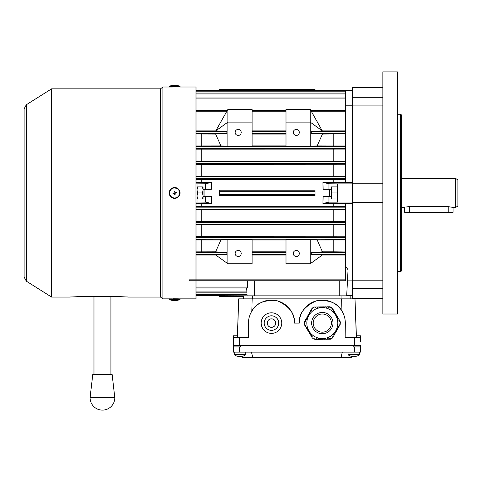 <?xml version="1.0" encoding="UTF-8"?>
<svg xmlns="http://www.w3.org/2000/svg" width="482" height="482" viewBox="0 0 482 482"><rect width="100%" height="100%" fill="white"/><g stroke="black" fill="none" stroke-linecap="round" stroke-linejoin="round"><path stroke-width="0.72" d="M234.246 352.137L234.246 354.722L245.748 354.722L245.748 352.137M234.246 354.722A9.682 9.682 0 0 0 237.258 356.222L237.271 356.204A9.664 9.664 0 0 0 239.042 356.553L239.403 356.204A9.411 8.152 0 0 0 239.994 356.222A9.411 8.152 0 0 0 240.59 356.204L240.952 356.553A9.664 9.664 0 0 0 242.723 356.204L242.735 356.222A9.682 9.682 0 0 0 245.748 354.722M240.59 356.553L240.59 356.204M239.403 356.204L239.403 356.553M204.892 189.318L204.892 196.578M352.836 356.553A9.664 9.664 0 0 1 351.065 356.204A9.664 9.664 0 0 0 352.836 356.553L353.198 356.204A9.411 8.152 0 0 0 353.788 356.222A9.411 8.152 0 0 0 354.384 356.204L354.746 356.553A9.664 9.664 0 0 0 356.517 356.204L356.529 356.222A9.682 9.682 0 0 0 359.542 354.722L359.542 352.137L359.542 354.722L348.04 354.722L348.04 352.137M238.18 256.502A3.025 3.025 0 0 1 235.156 253.478A3.025 3.025 0 0 1 238.18 250.447A3.025 3.025 0 0 1 241.205 253.478A3.025 3.025 0 0 1 238.18 256.502M238.18 135.442A3.025 3.025 0 0 1 235.156 132.417A3.025 3.025 0 0 1 238.18 129.393A3.025 3.025 0 0 1 241.205 132.417A3.025 3.025 0 0 1 238.18 135.442M296.285 135.442A3.025 3.025 0 0 1 293.261 132.417A3.025 3.025 0 0 1 296.285 129.393A3.025 3.025 0 0 1 299.316 132.417A3.025 3.025 0 0 1 296.285 135.442M296.285 256.502A3.025 3.025 0 0 1 293.261 253.478A3.025 3.025 0 0 1 296.285 250.447A3.025 3.025 0 0 1 299.316 253.478A3.025 3.025 0 0 1 296.285 256.502M219.418 90.273L219.418 89.441L315.053 89.441L315.053 90.273M195.999 295.623L247.103 295.846L246.688 287.941M195.999 295.846L219.418 295.623L219.418 296.448L243.627 296.448L243.627 298.87L243.627 295.846L350.161 295.846L350.161 298.87M315.053 190.221L219.418 190.221L219.418 195.668L315.053 195.668L315.053 194.644L219.418 194.644L315.053 194.644L315.053 191.252L219.418 191.252L315.053 191.252L315.053 190.221M323.115 189.318L322.922 182.407L328.971 183.75L328.971 189.318L323.115 189.318M195.999 179.431L333.213 179.473L333.213 182.401L322.922 182.401M201.259 179.473L201.259 182.401L211.55 182.401L211.351 189.318L205.495 189.318L205.495 183.75L195.999 183.865M328.971 202.145L322.922 203.488L323.115 196.578L328.971 196.578L328.971 202.145L337.448 202.145L337.448 183.865L352.577 183.865L352.577 182.606L333.213 182.401M322.922 203.488L352.577 203.29L352.577 183.865M215.785 255.014L226.865 254.382L226.865 252.568L215.785 251.833L215.785 251.49L220.925 240.006L227.89 239.602L252.104 239.602L252.104 263.762L227.89 263.762L215.785 255.014L195.999 255.014M227.89 239.602L227.89 263.762M252.104 122.127L227.89 122.127L227.89 146.293L252.104 146.293L252.104 109.414L227.89 109.414L215.785 130.845M286.001 146.293L310.209 146.293L310.209 122.127L286.001 122.127L286.001 146.293M286.001 263.762L310.209 263.762L310.209 239.602L286.001 239.602L286.001 263.762M227.89 146.293L220.925 145.889L215.785 134.406L215.785 134.062L226.865 133.327L195.999 133.327M195.999 90.273L345.317 90.273L345.317 130.875L322.313 130.875L311.233 131.508L311.233 133.327L322.313 134.062L322.313 134.406L317.174 145.889L310.209 146.293M310.209 239.602L317.174 240.006L322.313 251.49L322.313 251.833L311.233 252.568L311.233 254.382L322.313 255.014L310.209 263.762M197.024 186.895L203.073 186.895L203.073 189.318L205.495 189.318M336.906 186.895L337.448 189.92L337.448 186.895L331.393 186.895L331.393 189.318L328.971 189.318M337.448 183.865L328.971 183.75M205.495 183.75L211.55 182.401M345.317 105.793L352.577 105.793L352.577 87.628L382.847 87.628M352.577 295.442L352.577 280.102L347.51 280.102L346.709 295.442L352.577 295.442L352.577 298.268L382.847 298.268M337.448 90.273L352.577 90.05M345.317 90.447L352.577 90.447M322.313 134.074L345.317 133.954L345.317 145.986L317.174 145.889M195.999 149.167L345.317 149.113L345.317 161.121L195.999 161.06M195.999 164.302L345.317 164.242L345.317 176.255L195.999 176.195M333.213 179.473L345.317 179.37L345.317 182.606M337.448 202.024L352.577 202.024M346.685 295.846L348.052 269.806L345.317 265.739M345.317 203.29L345.317 206.525L195.999 206.465M195.999 209.694L345.317 209.634L345.317 221.654L195.999 221.593M195.999 224.829L345.317 224.775L345.317 236.783L195.999 236.722M317.174 240.006L345.317 239.909L345.317 252.568L311.233 252.568M333.213 203.488L333.213 206.417M195.999 202.024L205.495 202.145L205.495 196.578L211.351 196.578L211.55 203.488L201.259 203.488L201.259 206.417M205.495 196.578L203.073 196.578L203.073 199L197.024 199M197.024 90.273L195.999 90.05M197.024 202.024L197.024 183.865M195.999 182.491L201.259 182.401M345.317 111.234L311.233 111.234M286.001 111.234L252.104 111.234M286.001 130.875L252.104 130.875M345.317 98.864L195.999 98.864M226.865 133.327L226.865 131.508L215.785 130.875L195.999 130.875M226.865 111.234L195.999 111.234M286.001 251.821L252.104 251.821M252.104 240.006L286.001 240.006M286.001 252.568L252.104 252.568M286.001 255.014L252.104 255.014M286.001 254.382L252.104 254.382M333.213 240.006L333.213 251.821L322.313 251.821M345.317 251.941L333.213 251.821M345.317 252.568L345.317 254.382L311.233 254.382M345.317 254.382L345.317 255.014L322.313 255.014M252.104 134.074L286.001 134.074M286.001 145.889L252.104 145.889M286.001 133.327L252.104 133.327M286.001 131.508L252.104 131.508M333.213 134.074L333.213 145.889M345.317 130.875L345.317 133.327L311.233 133.327M345.317 133.327L345.317 133.954M345.317 131.508L311.233 131.508M333.213 164.344L333.213 176.153M201.259 164.344L201.259 176.153M201.259 203.488L195.999 203.404M333.213 149.215L333.213 161.018M201.259 149.215L201.259 161.018M220.925 145.889L195.999 145.932M195.999 134.02L215.785 134.074M201.259 134.074L201.259 145.889M333.213 209.742L333.213 221.551M201.259 209.742L201.259 221.551M333.213 224.871L333.213 236.68M201.259 224.871L201.259 236.68M215.785 251.821L195.999 251.869M195.999 239.964L220.925 240.006M201.259 240.006L201.259 251.821M226.865 252.568L195.999 252.568M345.317 255.014L345.317 280.759L189.155 280.759L189.155 279.849L345.317 279.849M226.865 254.382L195.999 254.382M226.865 131.508L195.999 131.508M247.429 280.759L247.694 287.031L195.999 287.031M247.694 287.031L247.296 287.941L195.999 287.941M246.898 291.941L195.999 291.941M247.043 294.743L195.999 294.713M345.317 236.783L345.317 237.433L195.999 237.433M345.317 237.433L345.317 239.909M345.317 239.253L195.999 239.253M345.317 221.654L345.317 224.775M345.317 224.118L195.999 224.118M345.317 222.304L195.999 222.304M345.317 206.525L345.317 209.634M345.317 208.989L195.999 208.989M345.317 207.17L195.999 207.17M345.317 145.986L345.317 146.642L195.999 146.642M345.317 146.642L345.317 149.113M345.317 148.456L195.999 148.456M345.317 161.121L345.317 161.771L195.999 161.771M345.317 161.771L345.317 164.242M345.317 163.591L195.999 163.591M345.317 176.255L345.317 179.37M345.317 178.72L195.999 178.72M345.317 176.906L195.999 176.906M345.317 93.954L195.999 93.954M345.317 91.176L195.999 91.176M286.001 122.127L286.001 109.414L310.209 109.414L310.209 122.127L322.313 130.875L310.209 109.414M215.785 130.875L227.89 122.127L227.89 109.414M211.55 203.488L205.495 202.145M328.971 196.578L331.393 196.578L331.393 199L337.448 199L337.448 195.975L336.906 199M128.2 297.057L160.494 297.057L160.494 88.839L162.91 87.019L162.91 298.87L172.393 298.87M51.592 88.839L26.365 104.715L26.365 281.181L51.592 297.057L51.592 88.839L160.494 88.839M195.999 279.849L195.999 87.019L180.051 87.019L179.647 85.983L174.948 85.266M173.659 187.606L178.201 188.866L173.647 187.606M178.448 298.87L195.999 298.87L195.999 280.759M178.448 298.834L173.562 298.738M110.92 296.749L119.735 296.749C130.67 297.099 130.67 297.075 119.735 296.671L78.578 296.671C67.643 297.075 67.643 297.099 78.578 296.749L93.972 296.749M119.735 296.749C130.67 297.099 130.67 297.075 119.735 296.671L119.735 296.749M70.101 297.057L51.592 297.057M78.578 296.671C67.643 297.075 67.643 297.099 78.578 296.749L78.578 296.671M91.309 397.71L90.092 397.686L92.773 374.394L112.125 374.394L114.8 397.686L90.092 397.686A12.351 12.351 0 0 0 102.449 410.11A12.351 12.351 0 0 0 114.8 397.686M354.384 356.204L354.384 356.553M356.517 356.204A9.664 9.664 0 0 1 354.746 356.553M348.04 354.722A9.682 9.682 0 0 0 351.053 356.222L351.065 356.204M353.198 356.204L353.198 356.553M329.58 196.578L329.58 189.318M239.391 352.137L239.391 346.932L233.336 346.932L233.336 352.137L360.446 352.137L360.446 345.48L233.336 345.48L233.336 337.46L239.391 337.46L239.391 345.48M239.391 346.932L240.602 346.932L240.602 345.48L353.186 345.48L353.186 346.932L360.446 346.932M342.292 352.137L340.985 357.584L351.251 357.584L351.926 356.415M241.862 356.415L242.536 357.584L252.797 357.584L251.496 352.137M252.797 357.584L340.985 357.584M233.336 346.932L233.336 345.48M455.478 207.471L455.478 178.418L457.9 179.816L457.9 206.073L455.478 207.471L453.056 207.471L453.056 212.315L409.477 212.315L409.477 206.645C403.229 207.549 403.229 207.549 409.477 206.645L448.218 206.645L452.688 207.356M397.373 314.005L397.373 71.89L382.847 71.89L382.847 314.005L397.373 314.005M400.397 114.258L401.608 114.957L401.608 270.932L400.397 271.631L400.397 114.258L397.373 114.258M408.525 206.676L407.627 206.766M406.778 206.905L406.043 207.067M382.847 183.262L352.577 183.262L352.577 97.31L382.847 97.31M382.847 202.633L352.577 202.633L352.577 183.262M382.847 105.106L352.577 105.106M382.847 288.579L352.577 288.579L352.577 202.633M382.847 280.789L352.577 280.789M409.477 212.315L404.633 212.315L404.633 207.471L401.608 207.471M173.562 187.625A5.429 5.429 0 0 0 169.303 194.005A5.429 5.429 0 0 0 175.683 198.271A5.429 5.429 0 0 0 179.949 191.884A5.429 5.429 0 0 0 173.562 187.625M174.183 193.222L172.99 193.457L172.918 193.101L174.116 192.86L174.116 191.312L174.472 191.24L175.062 192.673L176.261 192.439L176.334 192.794L174.9 193.384L175.135 194.583L174.779 194.656L174.135 193.143A0.53 0.53 0 0 0 174.171 193.222A0.301 0.301 0 0 1 174.201 193.216M174.629 193.475A0.53 0.53 0 0 1 174.544 193.469A0.301 0.301 0 0 1 174.544 193.457L174.827 193.439A0.53 0.53 0 0 0 174.9 193.403L174.827 193.439M175.153 192.945L175.135 193.029A0.53 0.53 0 0 0 175.153 192.945L175.117 192.746A0.53 0.53 0 0 0 175.08 192.673L175.117 192.746M174.544 300.617L174.183 300.629M173.882 300.629L174.592 300.629M172.918 300.593L174.357 300.623M174.116 300.593L174.472 300.593M203.073 186.895L202.53 186.895L203.073 189.92L202.53 192.945L203.073 195.975L202.53 199L203.073 199M202.53 192.945L197.56 192.945L197.024 195.975L197.56 199M197.56 186.895L197.024 189.92L197.56 192.945M203.073 189.318L203.073 196.578M305.341 321.416L305.636 320.885L305.341 321.416L304.811 321.12L304.269 322.078L304.745 322.47L304.281 322.904L304.293 324.151L304.666 323.934L304.973 324.452L304.455 324.766L305.07 325.802L305.594 325.495L305.901 326.019L305.377 326.326L305.998 327.368L306.516 327.055L306.823 327.579L306.305 327.887L306.926 328.929L307.444 328.622L307.751 329.14L307.233 329.447L307.847 330.489L308.372 330.182L308.679 330.7L308.155 331.014L308.775 332.05L309.396 331.917M339.708 321.795L339.967 322.235L340.334 322.012L340.352 323.265L339.882 323.699L340.358 324.085L339.822 325.049L339.292 324.754L338.997 325.278L339.521 325.579L338.93 326.633L338.4 326.338L338.105 326.862L338.635 327.158L338.039 328.212L337.514 327.917L337.213 328.447L337.743 328.742L337.153 329.796L336.623 329.501L336.328 330.031L336.852 330.327L336.261 331.381L335.731 331.086L335.436 331.61L335.966 331.911L335.37 332.966L334.845 332.664L334.544 333.195L335.074 333.49L334.478 334.544L333.954 334.249L333.658 334.779L334.183 335.074L333.592 336.129L333.062 335.834L332.767 336.358L333.297 336.659L332.701 337.713L332.176 337.418L331.875 337.942L332.255 338.153L331.176 338.792L330.568 338.605L330.465 339.214L329.363 339.226L329.357 338.617L328.754 338.629L328.76 339.232L327.549 339.244L327.543 338.641L326.935 338.647L326.947 339.256L325.736 339.268L325.73 338.659L325.121 338.671L325.127 339.274L323.916 339.286L323.91 338.683L323.308 338.689L323.314 339.292L322.103 339.31L322.097 338.701L321.488 338.707L321.494 339.316L320.289 339.328L320.277 338.726L319.674 338.732L319.68 339.334L318.469 339.352L318.463 338.744L317.861 338.75L317.867 339.358L316.656 339.37L316.65 338.768L316.041 338.774L316.047 339.376L314.836 339.394L314.83 338.786L314.228 338.792L314.234 339.226L313.143 338.611L312.999 337.99L312.426 338.207L311.86 337.261L312.384 336.948L312.071 336.43L311.553 336.737L310.938 335.695L311.456 335.388L311.149 334.87L310.625 335.177L310.01 334.134L310.529 333.827L310.221 333.309L309.703 333.616L309.083 332.574L309.607 332.267L309.293 331.743M338.792 320.253L339.039 320.669L339.563 320.361L340.178 321.404L339.659 321.711M336.984 316.963L337.189 317.548L337.707 317.24L338.328 318.277L337.804 318.59L338.111 319.108L338.635 318.801L339.25 319.843L338.732 320.15L339.141 320.608M336.303 315.957L336.779 315.674L337.4 316.716L336.876 317.023L337.189 317.548M336.056 315.632L336.261 315.987M335.333 314.421L335.026 313.903L335.333 314.421L335.858 314.113L336.472 315.156L335.954 315.463M333.279 310.95L333.484 311.3L334.002 310.992L334.622 312.029L334.098 312.342L334.412 312.86L334.93 312.553L335.55 313.595L335.026 313.903M334.098 312.342L334.412 312.86M311.462 310.275L311.866 309.806L311.336 309.51L311.932 308.456L312.457 308.751L312.752 308.221L312.378 308.01L313.457 307.371L314.059 307.558L314.162 306.956L315.264 306.944L315.27 307.546L315.879 307.54L315.873 306.938L317.084 306.92L317.09 307.528L317.692 307.522L317.686 306.913L318.897 306.901L318.903 307.504L319.512 307.498L319.5 306.895L320.711 306.877L320.717 307.486L321.325 307.48L321.319 306.871L322.53 306.859L322.536 307.462L323.139 307.456L323.133 306.853L324.344 306.835L324.35 307.444L324.958 307.438L324.952 306.829L326.157 306.817L326.169 307.42L326.772 307.414L326.766 306.811L327.977 306.793L327.983 307.402L328.585 307.396L328.579 306.787L329.79 306.775L329.796 307.377L330.405 307.371L330.399 306.944L331.489 307.558L331.634 308.173L332.206 307.956L332.767 308.908L332.249 309.215L332.556 309.739L333.08 309.426L333.695 310.468L333.176 310.776M333.062 335.834L332.863 336.189M333.761 334.839L333.893 334.357M334.845 332.664L334.544 333.195M310.119 333.369L310.426 333.658M311.968 336.49L312.384 336.948M310.739 311.812L310.974 311.39L310.444 311.095L311.041 310.034L311.565 310.336L311.866 309.806M307.016 318.192L307.414 317.722L306.889 317.427L307.48 316.367L308.01 316.668L308.305 316.138L307.775 315.843L308.372 314.788L308.896 315.083L309.197 314.553L308.667 314.258L309.257 313.204L309.787 313.499L310.083 312.975L309.558 312.673L310.149 311.619L310.679 311.914L310.974 311.39M309.98 312.914L309.787 313.499M307.118 318.247L307.414 317.722L307.118 318.247L306.588 317.951L305.998 319.006L306.468 319.409M305.636 320.885L305.106 320.59L305.702 319.536L306.227 319.831L306.528 319.307M331.393 322.976A9.08 9.08 0 0 0 322.211 314.005A9.08 9.08 0 0 0 313.234 323.187A9.08 9.08 0 0 0 322.422 332.164A9.08 9.08 0 0 0 331.393 322.976M306.823 323.259A15.496 15.496 0 0 0 322.494 338.575A15.496 15.496 0 0 0 337.81 322.904A15.496 15.496 0 0 0 322.139 307.588A15.496 15.496 0 0 0 306.823 323.259M311.041 334.93L311.354 335.448M309.191 331.809L309.498 332.327M308.263 330.242L308.576 330.766M307.341 328.682L307.649 329.2M306.413 327.121L306.721 327.639M305.486 325.555L305.793 326.079M305.528 320.825L305.233 321.355M306.419 319.247L306.124 319.771M308.197 316.078L307.902 316.608M309.089 314.493L308.793 315.023M315.879 307.42L315.27 307.426M317.692 307.396L317.09 307.408M319.506 307.377L318.903 307.383M321.325 307.353L320.717 307.365M323.139 307.335L322.536 307.341M324.952 307.317L324.35 307.323M326.772 307.293L326.163 307.299M328.585 307.275L327.983 307.281M332.664 309.673L332.351 309.155M333.586 311.239L333.279 310.715M335.442 314.36L335.129 313.842M336.364 315.921L336.056 315.403M338.219 319.048L337.906 318.524M339.099 325.338L339.394 324.814M338.213 326.923L338.509 326.392M337.322 328.507L337.617 327.977M336.43 330.086L336.725 329.561M335.544 331.67L335.84 331.146M328.754 338.75L329.357 338.744M326.941 338.768L327.543 338.762M325.121 338.792L325.73 338.78M323.308 338.81L323.91 338.804M321.494 338.834L322.097 338.822M319.674 338.852L320.283 338.846M317.861 338.876L318.463 338.864M316.041 338.894L316.65 338.888M336.906 192.945L337.448 195.975L337.448 189.92L336.906 192.945L331.935 192.945L331.393 195.975L331.935 199L331.393 199M331.935 186.895L331.393 189.92L331.935 192.945M331.393 196.578L331.393 189.318M275.71 323.085A4.236 4.236 0 0 0 271.468 318.849A4.236 4.236 0 0 0 267.233 323.085A4.236 4.236 0 0 0 271.468 327.32A4.236 4.236 0 0 0 275.71 323.085M264.208 323.085A7.266 7.266 0 0 0 271.468 330.345A7.266 7.266 0 0 0 278.735 323.085A7.266 7.266 0 0 0 271.468 315.818A7.266 7.266 0 0 0 264.208 323.085M281.759 323.085A10.291 10.291 0 0 0 271.468 312.794A10.291 10.291 0 0 0 261.184 323.085A10.291 10.291 0 0 0 271.468 333.375A10.291 10.291 0 0 0 281.759 323.085M237.337 337.46L238.68 298.87L237.445 337.46M356.343 337.46L354.993 298.87L356.451 337.46M354.993 298.87L341.624 298.87L341.949 311.107L343.238 313.529M250.55 313.529L251.833 311.107L252.164 298.87L238.789 298.87M354.397 345.48L354.397 337.46L345.172 337.46L345.317 323.085A23.003 23.003 0 0 0 322.313 300.081A23.003 23.003 0 0 0 299.316 323.085C298.72 313.806 304.311 306.419 316.096 300.943C329.007 299.485 337.629 302.871 341.949 311.107M252.164 298.87L341.624 298.87M251.833 311.107C256.159 302.871 264.775 299.485 277.692 300.943C289.477 306.419 295.068 313.806 294.472 323.085A23.003 23.003 0 0 0 271.468 300.081A23.003 23.003 0 0 0 248.471 323.085L248.471 337.46L239.391 337.46M360.446 341.846L360.446 335.797L356.397 335.797M237.391 335.797L233.336 335.797L233.336 337.46M299.316 323.085L294.472 323.085M354.397 337.46L360.446 337.46M176.334 85.296L174.779 85.296M174.707 85.278L175.062 85.266M175.364 85.266L174.653 85.266M254.52 280.759L254.52 295.846M339.262 280.759L339.262 295.846M354.397 352.137L354.397 346.932M448.218 206.645L448.218 212.315M173.647 188.022A5.025 5.025 0 0 0 169.7 193.927A5.025 5.025 0 0 0 175.605 197.873A5.025 5.025 0 0 0 179.551 191.969A5.025 5.025 0 0 0 173.647 188.022M180.051 298.707L180.051 299.334L169.2 299.334L169.604 299.906L174.297 300.629M180.051 299.334L179.647 299.906L169.604 299.906M311.661 323.205A10.652 10.652 0 0 0 322.44 333.737A10.652 10.652 0 0 0 332.966 322.958A10.652 10.652 0 0 0 322.193 312.432A10.652 10.652 0 0 0 311.661 323.205M252.707 295.846L252.707 298.87M341.081 295.846L341.081 298.87M169.2 87.019L169.2 86.555L180.051 86.555M169.2 86.555L169.604 85.983L179.647 85.983M350.161 295.846L352.577 295.846M345.317 110.324L310.721 110.324M286.001 110.324L252.104 110.324M227.377 110.324L195.999 110.324M246.947 292.845L195.999 292.845M345.317 97.954L195.999 97.954M345.317 93.044L195.999 93.044M26.365 104.715L24.1 108.812L24.1 277.084L26.365 281.181M24.1 277.084L24.1 108.812M172.393 87.019L162.91 87.019M160.494 297.057L162.91 298.87M93.972 374.369L93.972 296.671M110.92 374.369L110.92 296.671M356.529 356.222A9.682 9.682 0 0 0 359.542 354.722M400.397 271.631L397.373 271.631M455.478 178.418L401.608 178.418M169.2 298.707L169.2 299.334M179.647 299.906L174.948 300.629M174.653 300.629L175.328 300.629M169.604 85.983L174.297 85.266M174.592 85.266L173.918 85.266"/></g></svg>
